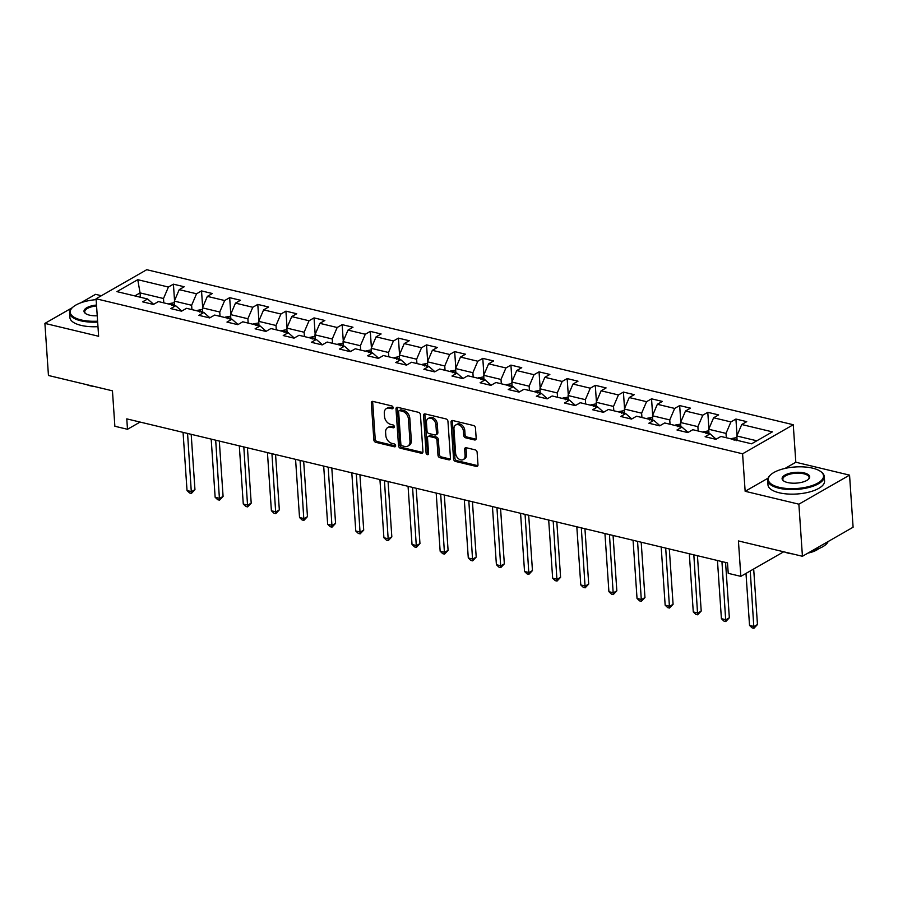 <?xml version="1.0" encoding="UTF-8"?>
<svg xmlns="http://www.w3.org/2000/svg" width="898" height="898" viewBox="0 0 898 898"><rect width="100%" height="100%" fill="white"/><g stroke="black" fill="none" stroke-linecap="round" stroke-linejoin="round"><path stroke-width="1.35" d="M393.099 407.647A1.56 1.123 -119.8 0 0 391.764 405.918L372.951 401.406A2.223 1.594 -119.8 0 0 371.985 401.518A2.223 1.594 -119.8 0 0 371.323 403.022L373.837 439.84A2.223 1.594 -119.8 0 0 375.746 442.31L394.548 446.822A1.56 1.123 -119.8 0 0 394.357 443.96L391.921 443.376A7.128 5.119 -119.8 0 1 385.814 435.474L385.601 432.409A7.128 5.119 -119.8 0 1 387.723 427.583A7.128 5.119 -119.8 0 1 390.821 427.212L393.245 427.796A1.56 1.123 -119.8 0 0 393.055 424.934L390.619 424.35A7.128 5.119 -119.8 0 1 384.512 416.448L384.299 413.383A7.128 5.119 -119.8 0 1 386.421 408.556A7.128 5.119 -119.8 0 1 389.519 408.197L391.955 408.781A1.56 1.123 -119.8 0 0 393.099 407.647M474.548 439.953A2.223 1.594 -119.8 0 0 475.513 439.84A2.223 1.594 -119.8 0 0 476.176 438.325L475.469 427.998A2.223 1.594 -119.8 0 0 473.56 425.529L452.682 420.522A2.223 1.594 -119.8 0 0 451.716 420.634A2.223 1.594 -119.8 0 0 451.054 422.139L453.557 458.968A2.223 1.594 -119.8 0 0 455.466 461.437L476.355 466.444A2.223 1.594 -119.8 0 0 477.321 466.32A2.223 1.594 -119.8 0 0 477.983 464.816L477.13 452.345A2.223 1.594 -119.8 0 0 475.222 449.876L466.286 447.732A2.223 1.594 -119.8 0 0 465.321 447.844A2.223 1.594 -119.8 0 0 464.659 449.348L465.074 455.533A5.96 4.277 -119.8 0 1 463.301 459.574A5.96 4.277 -119.8 0 1 458.451 458.698A5.96 4.277 -119.8 0 1 455.612 453.266L453.95 429.031A5.96 4.277 -119.8 0 1 455.724 424.99A5.96 4.277 -119.8 0 1 460.573 425.865A5.96 4.277 -119.8 0 1 463.424 431.298L463.694 435.339A2.223 1.594 -119.8 0 0 465.613 437.809L474.548 439.953L475.918 439.167A2.223 1.594 -119.8 0 0 476.052 439.189M72.323 307.666L44.9 323.392L48.447 375.487L112.452 390.832L114.865 426.258L127.494 429.289L126.775 418.872L727.503 562.911L728.222 573.339L740.839 576.359L783.696 551.787M768.026 478.185L745.149 491.296L798.872 504.182L802.43 556.277L738.425 540.933L740.839 576.359M745.149 491.296L742.59 453.793L96.075 298.765L146.744 269.703L793.26 424.732L742.59 453.793M44.9 323.392L98.623 336.267L96.075 298.765M420.432 414.797A2.223 1.594 -119.8 0 0 418.524 412.328L397.646 407.322A2.223 1.594 -119.8 0 0 396.669 407.434A2.223 1.594 -119.8 0 0 396.007 408.949L398.521 445.767A2.223 1.594 -119.8 0 0 400.429 448.237L421.308 453.243A2.223 1.594 -119.8 0 0 422.284 453.131A2.223 1.594 -119.8 0 0 422.947 451.627L420.432 414.797M425.158 413.922L446.048 418.928A2.223 1.594 -119.8 0 1 447.956 421.398L450.459 458.216A2.223 1.594 -119.8 0 1 449.797 459.731A2.223 1.594 -119.8 0 1 448.832 459.843L439.897 457.699A2.223 1.594 -119.8 0 1 437.988 455.23L436.967 440.301A2.223 1.594 -119.8 0 0 435.059 437.831L429.132 436.406A2.223 1.594 -119.8 0 0 428.166 436.518A2.223 1.594 -119.8 0 0 427.504 438.022L428.559 453.569A1.56 1.123 -119.8 0 1 426.079 452.974L423.53 415.55A2.223 1.594 -119.8 0 1 424.193 414.034A2.223 1.594 -119.8 0 1 425.158 413.922M798.872 504.182L849.553 475.132L853.1 527.227L802.43 556.277M101.373 295.723L95.57 294.331L80.741 302.839M735.922 419.052L730.916 421.925L713.607 417.772L718.613 414.91L707.792 412.317L702.797 415.179L685.488 411.026L690.483 408.163L679.674 405.57L674.667 408.433L657.358 404.28L662.365 401.417L651.544 398.824L646.549 401.687L629.24 397.545L634.235 394.671L623.414 392.078L618.419 394.952L601.11 390.798L606.105 387.925L595.295 385.332L590.289 388.205L572.98 384.052L577.986 381.19L567.166 378.597L562.17 381.459L544.861 377.306L549.857 374.444L539.047 371.851L534.041 374.713L516.732 370.56L521.738 367.697L510.917 365.104L505.922 367.967L488.613 363.825L493.608 360.951L482.787 358.358L477.792 361.232L460.483 357.078L465.478 354.205L454.669 351.612L449.662 354.486L432.353 350.332L437.36 347.47L426.539 344.877L421.544 347.739L404.235 343.586L409.23 340.724L398.42 338.131L393.414 340.993L376.105 336.84L381.111 333.977L370.29 331.384L365.295 334.247L347.986 330.105L352.981 327.231L342.16 324.638L337.165 327.501L319.856 323.359L324.851 320.485L314.042 317.892L309.035 320.766L291.738 316.612L296.733 313.75L285.912 311.146L280.917 314.019L263.608 309.866L268.603 307.004L257.793 304.411L252.787 307.273L235.478 303.12L240.484 300.258L229.663 297.665L224.668 300.527L207.359 296.374L212.355 293.511L201.534 290.918L196.539 293.781L179.23 289.639L184.225 286.765L173.415 284.172L168.409 287.046L137.764 279.693L116.942 291.626L147.598 298.978L142.602 301.84L153.412 304.433L158.418 301.571L175.716 305.724L170.721 308.586L181.542 311.179L186.537 308.317L203.846 312.47L198.851 315.333L209.661 317.926L214.667 315.063L231.976 319.205L226.97 322.079L237.79 324.672L242.786 321.798L260.094 325.952L255.099 328.825L265.92 331.418L270.915 328.545L288.224 332.698L283.229 335.56L294.039 338.153L299.045 335.291L316.343 339.444L311.348 342.306L322.169 344.899L327.164 342.037L344.473 346.19L339.478 349.053L350.287 351.646L355.294 348.783L372.603 352.925L367.596 355.799L378.417 358.392L383.412 355.529L400.721 359.671L395.726 362.545L406.547 365.138L411.542 362.264L428.851 366.418L423.856 369.28L434.666 371.873L439.672 369.011L456.97 373.164L451.975 376.026L462.796 378.619L467.791 375.757L485.1 379.91L480.104 382.773L490.914 385.365L495.921 382.503L513.229 386.645L508.223 389.519L519.044 392.112L524.039 389.249L541.348 393.391L536.353 396.265L547.174 398.858L552.169 395.984L569.478 400.138L564.483 403L575.292 405.604L580.299 402.731L597.597 406.884L592.601 409.746L603.422 412.339L608.417 409.477L625.726 413.63L620.731 416.492L631.541 419.085L636.547 416.223L653.856 420.376L648.85 423.239L659.671 425.832L664.666 422.969L681.975 427.111L676.98 429.985L687.801 432.578L692.796 429.704L710.105 433.857L705.11 436.731L715.919 439.324L720.926 436.45L751.57 443.803L772.392 431.871L741.737 424.518L746.732 421.656L735.922 419.052L737.045 435.496M708.993 433.599L708.702 429.255L726.011 433.397L726.302 437.741M716.155 439.189L710.105 433.857M726.011 433.397L730.916 421.925M708.702 429.255L713.607 417.772M680.875 426.853L680.572 422.509L697.881 426.651L698.184 431.006M688.036 432.443L681.975 427.111M697.881 426.651L702.797 415.179M680.572 422.509L685.488 411.026M652.745 420.107L652.453 415.763L669.762 419.916L670.054 424.26M659.907 425.697L653.856 420.376M669.762 419.916L674.667 408.433M652.453 415.763L657.358 404.28M624.626 413.361L624.323 409.017L641.632 413.17L641.935 417.514M631.777 418.951L625.726 413.63M641.632 413.17L646.549 401.687M624.323 409.017L629.24 397.545M596.496 406.614L596.205 402.27L613.514 406.424L613.805 410.768M603.658 412.204L597.597 406.884M613.514 406.424L618.419 394.952M596.205 402.27L601.11 390.798M568.367 399.879L568.075 395.524L585.384 399.677L585.676 404.021M575.528 405.458L569.478 400.138M585.384 399.677L590.289 388.205M568.075 395.524L572.98 384.052M540.248 393.133L539.945 388.789L557.254 392.931L557.557 397.275M547.41 398.723L541.348 393.391M557.254 392.931L562.17 381.459M539.945 388.789L544.861 377.306M512.118 386.387L511.826 382.043L529.135 386.196L529.427 390.54M519.28 391.977L513.229 386.645M529.135 386.196L534.041 374.713M511.826 382.043L516.732 370.56M484 379.641L483.696 375.297L501.005 379.45L501.309 383.794M491.161 385.231L485.1 379.91M501.005 379.45L505.922 367.967M483.696 375.297L488.613 363.825M455.87 372.894L455.578 368.55L472.887 372.704L473.179 377.048M463.031 378.485L456.97 373.164M472.887 372.704L477.792 361.232M455.578 368.55L460.483 357.078M427.74 366.148L427.448 361.804L444.757 365.957L445.049 370.302M434.901 371.738L428.851 366.418M444.757 365.957L449.662 354.486M427.448 361.804L432.353 350.332M399.621 359.413L399.318 355.069L416.627 359.211L416.93 363.555M406.783 365.003L400.721 359.671M416.627 359.211L421.544 347.739M399.318 355.069L404.235 343.586M371.491 352.667L371.2 348.323L388.508 352.476L388.8 356.82M378.653 358.257L372.603 352.925M388.508 352.476L393.414 340.993M371.2 348.323L376.105 336.84M343.373 345.921L343.07 341.577L360.379 345.73L360.682 350.074M350.534 351.511L344.473 346.19M360.379 345.73L365.295 334.247M343.07 341.577L347.986 330.105M315.243 339.175L314.951 334.831L332.26 338.984L332.552 343.328M322.404 344.765L316.343 339.444M332.26 338.984L337.165 327.501M314.951 334.831L319.856 323.359M287.113 332.428L286.821 328.084L304.13 332.238L304.422 336.582M294.275 338.018L288.224 332.698M304.13 332.238L309.035 320.766M286.821 328.084L291.738 316.612M258.994 325.693L258.703 321.349L276 325.491L276.303 329.835M266.156 331.283L260.094 325.952M276 325.491L280.917 314.019M258.703 321.349L263.608 309.866M230.865 318.947L230.573 314.603L247.882 318.745L248.174 323.1M238.026 324.537L231.976 319.205M247.882 318.745L252.787 307.273M230.573 314.603L235.478 303.12M202.746 312.201L202.443 307.857L219.752 312.01L220.055 316.354M209.907 317.791L203.846 312.47M219.752 312.01L224.668 300.527M202.443 307.857L207.359 296.374M174.616 305.455L174.324 301.111L191.633 305.264L191.925 309.608M181.778 311.045L175.716 305.724M191.633 305.264L196.539 293.781M174.324 301.111L179.23 289.639M140.357 297.238L140.066 292.894L163.503 298.518L163.795 302.862M153.648 304.299L147.598 298.978M163.503 298.518L168.409 287.046M134.812 295.913L140.066 292.894L137.764 279.693M849.553 475.132L795.819 462.246L793.26 424.732M127.494 429.289L140.099 422.06M756.823 440.795L736.831 435.99L737.123 440.334M736.831 435.99L741.737 424.518M174.538 300.617L173.415 284.172M202.656 307.363L201.534 290.918M230.786 314.109L229.663 297.665M258.905 320.844L257.793 304.411M287.034 327.59L285.912 311.146M315.164 334.337L314.042 317.892M343.283 341.083L342.16 324.638M371.413 347.829L370.29 331.384M399.531 354.564L398.42 338.131M427.661 361.31L426.539 344.877M455.791 368.057L454.669 351.612M483.91 374.803L482.787 358.358M512.04 381.549L510.917 365.104M540.158 388.284L539.047 371.851M568.288 395.03L567.166 378.597M596.418 401.776L595.295 385.332M624.537 408.523L623.414 392.078M652.666 415.269L651.544 398.824M680.785 422.015L679.674 405.57M708.915 428.75L707.792 412.317M795.819 462.246L785.043 468.43M393.088 407.939L390.888 407.411A7.128 5.119 -119.8 0 0 387.79 407.771L386.421 408.556M387.723 427.583L389.092 426.797A7.128 5.119 -119.8 0 1 392.19 426.427L394.379 426.954M372.816 401.384A2.223 1.594 -119.8 0 0 372.692 402.237L375.207 439.055A2.223 1.594 -119.8 0 0 377.115 441.535L395.681 445.98M397.5 407.299A2.223 1.594 -119.8 0 0 397.376 408.163L399.891 444.981A2.223 1.594 -119.8 0 0 401.799 447.451L422.689 452.457A2.223 1.594 -119.8 0 0 422.823 452.48M399.79 410.655A1.56 1.123 -119.8 0 0 398.645 411.789L400.845 444.106A1.56 1.123 -119.8 0 0 402.181 445.835L404.751 446.452A7.128 5.119 -119.8 0 0 407.849 446.093A7.128 5.119 -119.8 0 0 409.971 441.266L408.455 419.175A7.128 5.119 -119.8 0 0 402.349 411.273L399.79 410.655L401.159 409.87A1.56 1.123 -119.8 0 0 400.474 409.948L399.105 410.734M407.849 446.093L409.219 445.307A7.128 5.119 -119.8 0 0 411.34 440.48L409.971 441.266M401.159 409.87L403.718 410.487A7.128 5.119 -119.8 0 1 409.825 418.389L411.34 440.48M428.166 436.518L429.536 435.732A2.223 1.594 -119.8 0 1 430.501 435.62L436.428 437.045A2.223 1.594 -119.8 0 1 438.336 439.515L439.358 454.444A2.223 1.594 -119.8 0 0 441.266 456.914L450.201 459.058A2.223 1.594 -119.8 0 0 450.336 459.08M425.023 413.899A2.223 1.594 -119.8 0 0 424.9 414.764L427.448 452.188A1.56 1.123 -119.8 0 0 428.559 453.838M435.912 424.799A5.96 4.277 -119.8 0 0 433.072 419.366A5.96 4.277 -119.8 0 0 428.211 418.502A5.96 4.277 -119.8 0 0 426.449 422.531L427.021 431.074A2.223 1.594 -119.8 0 0 428.93 433.543L434.868 434.958A2.223 1.594 -119.8 0 0 435.833 434.845A2.223 1.594 -119.8 0 0 436.495 433.341L435.912 424.799L437.281 424.013A5.96 4.277 -119.8 0 0 434.441 418.58A5.96 4.277 -119.8 0 0 429.581 417.716L428.211 418.502M435.833 434.845L437.203 434.06A2.223 1.594 -119.8 0 0 437.865 432.555L436.495 433.341M437.281 424.013L437.865 432.555M455.724 424.99L457.093 424.215A5.96 4.277 -119.8 0 1 461.942 425.08A5.96 4.277 -119.8 0 1 464.794 430.512L465.063 434.553A2.223 1.594 -119.8 0 0 466.982 437.023L475.918 439.167M463.301 459.574L464.67 458.788A5.96 4.277 -119.8 0 0 466.444 454.747L465.074 455.533M466.141 447.698A2.223 1.594 -119.8 0 0 466.028 448.562L466.444 454.747M452.536 420.5A2.223 1.594 -119.8 0 0 452.424 421.353L454.927 458.182A2.223 1.594 -119.8 0 0 456.835 460.652L477.725 465.658A2.223 1.594 -119.8 0 0 477.859 465.68M174.425 302.671L169.15 303.636A6.017 3.469 103.5 0 0 168.622 304.018M183.057 432.365L187.031 490.533L191.532 491.621L194.956 489.657L191.184 434.306M173.729 305.825C174.044 304.703 173.325 304.534 171.563 305.298M194.956 489.657L191.397 493.417L187.57 433.442M191.397 493.417L189.59 492.98L187.031 490.533M96.131 299.651A27.681 10.798 -3.9 0 0 72.502 307.486A27.681 10.798 -3.9 0 0 81.123 319.935A27.681 10.798 -3.9 0 0 97.601 321.181M97.657 322.079A28.354 11.068 176.1 0 1 80.753 320.788A28.354 11.068 176.1 0 1 69.573 312.908A28.354 11.068 176.1 0 1 71.93 308.048L72.502 307.486M97.231 315.793A13.84 5.399 176.1 0 1 89.474 315.142A13.84 5.399 176.1 0 1 85.478 313.492A13.84 5.399 176.1 0 1 96.501 305.039M94.346 386.488A20.418 7.97 176.1 0 1 90.159 385.77A20.418 7.97 176.1 0 1 86.668 384.647M97.972 326.659A28.354 11.068 176.1 0 1 81.067 325.379A28.354 11.068 176.1 0 1 69.887 317.488L69.573 312.908M96.557 305.937A13.156 5.13 -3.9 0 0 84.738 311.875A13.156 5.13 -3.9 0 0 85.826 313.716M812.623 468.161A27.681 10.798 -3.9 0 0 770.585 474.885A27.681 10.798 -3.9 0 0 779.206 487.322A27.681 10.798 -3.9 0 0 813.554 485.055A27.681 10.798 -3.9 0 0 820.615 471.472A27.681 10.798 -3.9 0 0 812.623 468.161M820.615 471.472L821.266 471.944A28.354 11.068 176.1 0 1 824.241 476.445A28.354 11.068 176.1 0 1 808.874 487.491A28.354 11.068 176.1 0 1 778.835 488.186A28.354 11.068 176.1 0 1 767.667 480.295A28.354 11.068 176.1 0 1 770.013 475.435L770.585 474.885M804.271 472.954A13.84 5.399 176.1 0 1 808.57 479.173A13.84 5.399 176.1 0 1 787.557 482.529A13.84 5.399 176.1 0 1 783.561 480.879A13.84 5.399 176.1 0 1 787.097 474.088A13.84 5.399 176.1 0 1 804.271 472.954M808.256 479.453A13.156 5.13 -3.9 0 0 809.087 477.478A13.156 5.13 -3.9 0 0 803.901 473.818A13.156 5.13 -3.9 0 0 789.959 474.144A13.156 5.13 -3.9 0 0 782.832 479.263A13.156 5.13 -3.9 0 0 783.909 481.115M792.429 553.886A20.418 7.97 176.1 0 1 788.242 553.168A20.418 7.97 176.1 0 1 784.762 552.046M824.241 476.445L824.555 481.025A28.354 11.068 176.1 0 1 809.177 492.07A28.354 11.068 176.1 0 1 779.15 492.766A28.354 11.068 176.1 0 1 767.981 484.886L767.667 480.295M818.819 548.599A20.418 7.97 176.1 0 1 807.953 553.112M828.158 541.528A28.354 11.068 176.1 0 1 812.252 550.654M202.555 309.417L197.279 310.382A6.017 3.469 103.5 0 0 196.752 310.764M211.187 439.111L215.15 497.279L219.662 498.356L223.086 496.392L219.314 441.053M201.859 312.571C202.162 311.449 201.444 311.269 199.693 312.044M223.086 496.392L219.516 500.152L215.688 440.188M219.516 500.152L217.72 499.726L215.15 497.279M230.674 316.163L225.398 317.129A6.017 3.469 103.5 0 0 224.87 317.51M239.306 445.846L243.279 504.025L247.781 505.103L251.204 503.138L247.433 447.799M229.978 319.306C230.292 318.195 229.574 318.015 227.823 318.79M251.204 503.138L247.646 506.899L243.818 446.935M247.646 506.899L245.839 506.472L243.279 504.025M258.804 322.91L253.528 323.864A6.017 3.469 103.5 0 0 253 324.245M267.436 452.592L271.398 510.771L275.911 511.849L279.334 509.884L275.563 454.545M258.108 326.053C258.422 324.93 257.692 324.762 255.941 325.536M279.334 509.884L275.765 513.645L271.948 453.681M275.765 513.645L273.969 513.207L271.398 510.771M286.933 329.645L281.658 330.61A6.017 3.469 103.5 0 0 281.119 330.992M295.565 459.338L299.528 517.517L304.04 518.595L307.464 516.631L303.681 461.291M286.226 332.799C286.541 331.676 285.822 331.508 284.071 332.282M307.464 516.631L303.894 520.391L300.067 460.416M303.894 520.391L302.087 519.953L299.528 517.517M315.052 336.391L309.776 337.356A6.017 3.469 103.5 0 0 309.249 337.738M323.684 466.084L327.658 524.252L332.159 525.341L335.583 523.377L331.811 468.026M314.356 339.545C314.67 338.423 313.952 338.254 312.19 339.029M335.583 523.377L332.024 527.137L328.197 467.162M332.024 527.137L330.217 526.699L327.658 524.252M343.182 343.137L337.906 344.102A6.017 3.469 103.5 0 0 337.367 344.484M351.814 472.831L355.776 530.999L360.289 532.076L363.712 530.123L359.941 474.773M342.486 346.291C342.789 345.169 342.071 344.989 340.32 345.764M363.712 530.123L360.143 533.872L356.315 473.908M360.143 533.872L358.347 533.446L355.776 530.999M371.301 349.883L366.025 350.849A6.017 3.469 103.5 0 0 365.497 351.23M379.933 479.577L383.906 537.745L388.407 538.822L391.831 536.858L388.059 481.519M370.605 353.026C370.919 351.915 370.201 351.735 368.449 352.51M391.831 536.858L388.273 540.618L384.445 480.654M388.273 540.618L386.466 540.192L383.906 537.745M399.43 356.629L394.155 357.584A6.017 3.469 103.5 0 0 393.627 357.976M408.062 486.312L412.025 544.491L416.537 545.569L419.961 543.604L416.189 488.265M398.734 359.772C399.049 358.661 398.319 358.482 396.568 359.256M419.961 543.604L416.391 547.365L412.575 487.401M416.391 547.365L414.595 546.938L412.025 544.491M427.56 363.364L422.273 364.33A6.017 3.469 103.5 0 0 421.746 364.711M436.192 493.058L440.155 551.237L444.667 552.315L448.091 550.351L444.308 495.011M426.853 366.519C427.167 365.396 426.449 365.228 424.698 366.002M448.091 550.351L444.521 554.111L440.694 494.136M444.521 554.111L442.714 553.673L440.155 551.237M455.679 370.111L450.403 371.076A6.017 3.469 103.5 0 0 449.876 371.458M464.311 499.804L468.285 557.972L472.786 559.061L476.209 557.097L472.438 501.746M454.983 373.265C455.297 372.142 454.579 371.974 452.817 372.749M476.209 557.097L472.651 560.857L468.823 500.882M472.651 560.857L470.844 560.419L468.285 557.972M483.809 376.857L478.533 377.822A6.017 3.469 103.5 0 0 477.994 378.204M492.441 506.551L496.403 564.719L500.916 565.807L504.339 563.843L500.568 508.493M483.113 380.011C483.416 378.889 482.697 378.72 480.946 379.484M504.339 563.843L500.77 567.592L496.942 507.628M500.77 567.592L498.974 567.166L496.403 564.719M511.927 383.603L506.652 384.569A6.017 3.469 103.5 0 0 506.124 384.95M520.559 513.297L524.533 571.465L529.034 572.542L532.458 570.578L528.686 515.239M511.231 386.746C511.546 385.635 510.827 385.455 509.065 386.23M532.458 570.578L528.9 574.338L525.072 514.374M528.9 574.338L527.092 573.912L524.533 571.465M540.057 390.349L534.781 391.315A6.017 3.469 103.5 0 0 534.254 391.696M548.689 520.032L552.652 578.211L557.164 579.289L560.588 577.324L556.816 521.985M539.361 393.492C539.676 392.381 538.946 392.202 537.195 392.976M560.588 577.324L557.018 581.085L553.202 521.121M557.018 581.085L555.222 580.658L552.652 578.211M568.187 397.096L562.9 398.05A6.017 3.469 103.5 0 0 562.373 398.431M576.819 526.778L580.782 584.957L585.283 586.035L588.718 584.07L584.935 528.731M567.48 400.239C567.794 399.116 567.076 398.948 565.325 399.722M588.718 584.07L585.148 587.831L581.32 527.856M585.148 587.831L583.341 587.393L580.782 584.957M596.306 403.831L591.03 404.796A6.017 3.469 103.5 0 0 590.502 405.178M604.938 533.524L608.911 591.692L613.413 592.781L616.836 590.817L613.065 535.477M595.61 406.985C595.924 405.862 595.206 405.694 593.443 406.468M616.836 590.817L613.278 594.577L609.45 534.602M613.278 594.577L611.471 594.139L608.911 591.692M624.436 410.577L619.16 411.542A6.017 3.469 103.5 0 0 618.621 411.924M633.068 540.27L637.03 598.438L641.542 599.527L644.966 597.563L641.194 542.212M623.74 413.731C624.043 412.609 623.324 412.44 621.573 413.203M644.966 597.563L641.397 601.323L637.569 541.348M641.397 601.323L639.601 600.885L637.03 598.438M652.554 417.323L647.278 418.288A6.017 3.469 103.5 0 0 646.751 418.67M661.186 547.017L665.16 605.185L669.661 606.262L673.085 604.298L669.313 548.959M651.858 420.466C652.173 419.355 651.454 419.175 649.692 419.95M673.085 604.298L669.526 608.058L665.699 548.094M669.526 608.058L667.719 607.632L665.16 605.185M680.684 424.069L675.408 425.035A6.017 3.469 103.5 0 0 674.881 425.416M689.316 553.752L693.278 611.931L697.791 613.008L701.215 611.044L697.443 555.705M679.988 427.212C680.302 426.101 679.573 425.921 677.822 426.696M701.215 611.044L697.645 614.804L693.828 554.841M697.645 614.804L695.849 614.378L693.278 611.931M708.814 430.816L703.527 431.77A6.017 3.469 103.5 0 0 702.999 432.151M717.446 560.498L721.408 618.677L725.91 619.755L729.344 617.79L725.562 562.451M708.107 433.959C708.421 432.836 707.703 432.668 705.951 433.442M729.344 617.79L725.775 621.551L721.947 561.587M725.775 621.551L723.968 621.113L721.408 618.677M736.932 437.551L731.657 438.516A6.017 3.469 103.5 0 0 731.129 438.898M745.991 573.407L749.538 625.423L754.039 626.501L757.463 624.537L753.68 568.995M736.237 440.705C736.551 439.582 735.832 439.414 734.07 440.188M757.463 624.537L753.905 628.297L750.257 570.96M753.905 628.297L752.097 627.859L749.538 625.423M390.888 407.411L389.519 408.197M394.334 427.179L393.245 427.796M392.19 426.427L390.821 427.212M395.636 446.205L394.548 446.822M377.115 441.535L375.746 442.31M375.207 439.055L373.837 439.84M372.692 402.237L371.323 403.022M393.043 408.152L391.955 408.781M422.689 452.457L421.308 453.243M401.799 447.451L400.429 448.237M399.891 444.981L398.521 445.767M397.376 408.163L396.007 408.949M409.825 418.389L408.455 419.175M403.718 410.487L402.349 411.273M450.201 459.058L448.832 459.843M441.266 456.914L439.897 457.699M439.358 454.444L437.988 455.23M438.336 439.515L436.967 440.301M436.428 437.045L435.059 437.831M430.501 435.62L429.132 436.406M427.448 452.188L426.079 452.974M424.9 414.764L423.53 415.55M466.982 437.023L465.613 437.809M465.063 434.553L463.694 435.339M464.794 430.512L463.424 431.298M466.028 448.562L464.659 449.348M477.725 465.658L476.355 466.444M456.835 460.652L455.466 461.437M454.927 458.182L453.557 458.968M452.424 421.353L451.054 422.139M174.582 304.882L169.262 303.603M202.701 311.628L197.392 310.349M230.831 318.363L225.51 317.095M258.95 325.11L253.64 323.841M287.079 331.856L281.77 330.587M315.209 338.602L309.889 337.322M343.328 345.348L338.018 344.069M371.458 352.095L366.137 350.815M399.576 358.83L394.267 357.561M427.706 365.576L422.397 364.307M455.836 372.322L450.515 371.042M483.955 379.068L478.645 377.789M512.085 385.814L506.764 384.535M540.203 392.549L534.894 391.281M568.333 399.296L563.024 398.027M596.463 406.042L591.142 404.774M624.581 412.788L619.272 411.509M652.711 419.534L647.391 418.255M680.83 426.269L675.52 425.001M708.96 433.016L703.65 431.747M737.09 439.762L731.769 438.493"/></g></svg>
